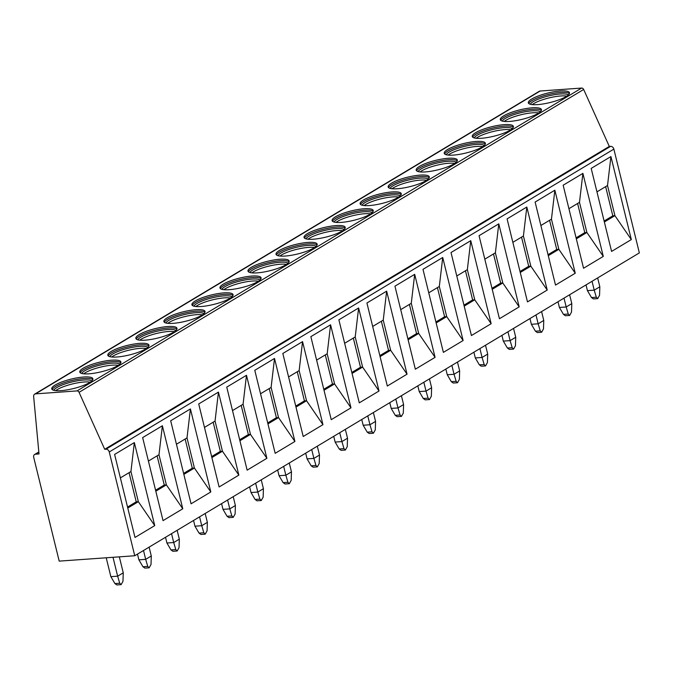 <?xml version="1.0" encoding="UTF-8"?>
<svg xmlns="http://www.w3.org/2000/svg" width="673" height="673" viewBox="0 0 673 673"><rect width="100%" height="100%" fill="white"/><g stroke="black" fill="none" stroke-linecap="round" stroke-linejoin="round"><path stroke-width="1.01" d="M609.309 146.428L583.668 89.475A2.095 1.632 -121 0 0 581.64 88.062L540.167 91.015A3.138 2.448 -121 0 0 539.275 91.284L34.668 394.134A3.138 2.448 -121 0 0 33.65 396.49L39.009 453.955L35.526 454.208A3.138 2.448 -121 0 0 34.643 454.477A3.138 2.448 -121 0 0 33.709 457.354L59.199 561.131L134.743 555.755L639.35 252.905L613.86 149.12A3.138 2.448 -121 0 0 610.588 146.344L609.309 146.428L104.702 449.278L79.061 392.325A2.095 1.632 -121 0 0 77.025 390.912L35.56 393.865A3.138 2.448 -121 0 0 34.668 394.134M134.743 555.755L109.253 451.97A3.138 2.448 -121 0 0 105.981 449.194L104.702 449.278M135.004 537.449L114.612 454.426L134.348 442.582L154.74 525.605L135.004 537.449M163.043 520.624L142.651 437.601L162.386 425.757L182.778 508.78L163.043 520.624M191.073 503.799L170.681 420.776L190.417 408.932L210.809 491.955L191.073 503.799M219.112 486.974L198.712 403.951L218.447 392.107L238.848 475.13L219.112 486.974M247.142 470.149L226.751 387.126L246.486 375.282L266.878 458.305L247.142 470.149M275.173 453.324L254.781 370.301L274.517 358.457L294.909 441.48L275.173 453.324M303.212 436.499L282.82 353.476L302.556 341.632L322.947 424.655L303.212 436.499M331.242 419.674L310.85 336.651L330.586 324.807L350.978 407.83L331.242 419.674M359.281 402.849L338.881 319.826L358.616 307.982L379.017 391.005L359.281 402.849M387.312 386.024L366.92 303.001L386.655 291.157L407.047 374.18L387.312 386.024M415.342 369.199L394.95 286.176L414.686 274.332L435.078 357.355L415.342 369.199M443.381 352.374L422.989 269.351L442.725 257.507L463.117 340.53L443.381 352.374M471.411 335.549L451.019 252.526L470.755 240.682L491.147 323.705L471.411 335.549M499.442 318.724L479.05 235.701L498.786 223.857L519.177 306.88L499.442 318.724M527.481 301.899L507.089 218.876L526.824 207.032L547.216 290.055L527.481 301.899M555.511 285.074L535.119 202.051L554.855 190.207L575.247 273.23L555.511 285.074M583.55 268.249L563.158 185.226L582.894 173.382L603.286 256.405L583.55 268.249M611.58 251.424L591.188 168.401L610.924 156.557L631.316 239.58L611.58 251.424M89.509 382.609A21.174 4.871 -13.8 0 0 92.891 378.781A21.174 4.871 -13.8 0 0 77.689 377.746A21.174 4.871 -13.8 0 0 55.136 385.057A21.174 4.871 -13.8 0 0 51.754 388.885A21.174 4.871 -13.8 0 0 66.955 389.911A21.174 4.871 -13.8 0 0 89.509 382.609M117.548 365.784A21.174 4.871 -13.8 0 0 120.921 361.956A21.174 4.871 -13.8 0 0 105.728 360.921A21.174 4.871 -13.8 0 0 83.166 368.232A21.174 4.871 -13.8 0 0 79.793 372.06A21.174 4.871 -13.8 0 0 94.986 373.086A21.174 4.871 -13.8 0 0 117.548 365.784M145.578 348.959A21.174 4.871 -13.8 0 0 148.96 345.131A21.174 4.871 -13.8 0 0 133.759 344.096A21.174 4.871 -13.8 0 0 111.205 351.407A21.174 4.871 -13.8 0 0 107.823 355.235A21.174 4.871 -13.8 0 0 123.024 356.261A21.174 4.871 -13.8 0 0 145.578 348.959M173.617 332.134A21.174 4.871 -13.8 0 0 176.991 328.306A21.174 4.871 -13.8 0 0 161.789 327.271A21.174 4.871 -13.8 0 0 139.235 334.582A21.174 4.871 -13.8 0 0 135.862 338.41A21.174 4.871 -13.8 0 0 151.055 339.436A21.174 4.871 -13.8 0 0 173.617 332.134M201.648 315.309A21.174 4.871 -13.8 0 0 205.029 311.481A21.174 4.871 -13.8 0 0 189.828 310.446A21.174 4.871 -13.8 0 0 167.274 317.757A21.174 4.871 -13.8 0 0 163.892 321.585A21.174 4.871 -13.8 0 0 179.094 322.611A21.174 4.871 -13.8 0 0 201.648 315.309M229.678 298.484A21.174 4.871 -13.8 0 0 233.06 294.656A21.174 4.871 -13.8 0 0 217.859 293.621A21.174 4.871 -13.8 0 0 195.305 300.932A21.174 4.871 -13.8 0 0 191.923 304.76A21.174 4.871 -13.8 0 0 207.124 305.786A21.174 4.871 -13.8 0 0 229.678 298.484M257.717 281.659A21.174 4.871 -13.8 0 0 261.09 277.831A21.174 4.871 -13.8 0 0 245.897 276.796A21.174 4.871 -13.8 0 0 223.335 284.107A21.174 4.871 -13.8 0 0 219.962 287.935A21.174 4.871 -13.8 0 0 235.155 288.961A21.174 4.871 -13.8 0 0 257.717 281.659M285.747 264.834A21.174 4.871 -13.8 0 0 289.129 261.006A21.174 4.871 -13.8 0 0 273.928 259.971A21.174 4.871 -13.8 0 0 251.374 267.282A21.174 4.871 -13.8 0 0 247.992 271.11A21.174 4.871 -13.8 0 0 263.193 272.136A21.174 4.871 -13.8 0 0 285.747 264.834M313.786 248.009A21.174 4.871 -13.8 0 0 317.16 244.181A21.174 4.871 -13.8 0 0 301.958 243.146A21.174 4.871 -13.8 0 0 279.404 250.457A21.174 4.871 -13.8 0 0 276.031 254.285A21.174 4.871 -13.8 0 0 291.224 255.311A21.174 4.871 -13.8 0 0 313.786 248.009M341.817 231.184A21.174 4.871 -13.8 0 0 345.199 227.356A21.174 4.871 -13.8 0 0 329.997 226.321A21.174 4.871 -13.8 0 0 307.443 233.632A21.174 4.871 -13.8 0 0 304.061 237.46A21.174 4.871 -13.8 0 0 319.263 238.486A21.174 4.871 -13.8 0 0 341.817 231.184M369.847 214.359A21.174 4.871 -13.8 0 0 373.229 210.531A21.174 4.871 -13.8 0 0 358.028 209.496A21.174 4.871 -13.8 0 0 335.474 216.807A21.174 4.871 -13.8 0 0 332.092 220.635A21.174 4.871 -13.8 0 0 347.293 221.661A21.174 4.871 -13.8 0 0 369.847 214.359M397.886 197.534A21.174 4.871 -13.8 0 0 401.259 193.706A21.174 4.871 -13.8 0 0 386.066 192.671A21.174 4.871 -13.8 0 0 363.504 199.982A21.174 4.871 -13.8 0 0 360.131 203.81A21.174 4.871 -13.8 0 0 375.324 204.836A21.174 4.871 -13.8 0 0 397.886 197.534M425.916 180.709A21.174 4.871 -13.8 0 0 429.298 176.881A21.174 4.871 -13.8 0 0 414.097 175.846A21.174 4.871 -13.8 0 0 391.543 183.157A21.174 4.871 -13.8 0 0 388.161 186.985A21.174 4.871 -13.8 0 0 403.363 188.011A21.174 4.871 -13.8 0 0 425.916 180.709M453.947 163.884A21.174 4.871 -13.8 0 0 457.329 160.056A21.174 4.871 -13.8 0 0 442.127 159.021A21.174 4.871 -13.8 0 0 419.573 166.332A21.174 4.871 -13.8 0 0 416.192 170.16A21.174 4.871 -13.8 0 0 431.393 171.186A21.174 4.871 -13.8 0 0 453.947 163.884M481.986 147.059A21.174 4.871 -13.8 0 0 485.359 143.231A21.174 4.871 -13.8 0 0 470.166 142.196A21.174 4.871 -13.8 0 0 447.604 149.507A21.174 4.871 -13.8 0 0 444.23 153.335A21.174 4.871 -13.8 0 0 459.432 154.361A21.174 4.871 -13.8 0 0 481.986 147.059M510.016 130.234A21.174 4.871 -13.8 0 0 513.398 126.406A21.174 4.871 -13.8 0 0 498.197 125.371A21.174 4.871 -13.8 0 0 475.643 132.682A21.174 4.871 -13.8 0 0 472.261 136.51A21.174 4.871 -13.8 0 0 487.462 137.536A21.174 4.871 -13.8 0 0 510.016 130.234M538.055 113.409A21.174 4.871 -13.8 0 0 541.429 109.581A21.174 4.871 -13.8 0 0 526.236 108.546A21.174 4.871 -13.8 0 0 503.673 115.857A21.174 4.871 -13.8 0 0 500.3 119.685A21.174 4.871 -13.8 0 0 515.493 120.711A21.174 4.871 -13.8 0 0 538.055 113.409M566.086 96.584A21.174 4.871 -13.8 0 0 569.467 92.756A21.174 4.871 -13.8 0 0 554.266 91.721A21.174 4.871 -13.8 0 0 531.712 99.032A21.174 4.871 -13.8 0 0 528.33 102.86A21.174 4.871 -13.8 0 0 543.532 103.886A21.174 4.871 -13.8 0 0 566.086 96.584M92.815 379.58A21.174 4.871 -13.8 0 0 76.478 379.505A21.174 4.871 -13.8 0 0 55.497 386.538A21.174 4.871 166.2 0 0 52.191 389.558M53.705 390.29A19.98 4.602 166.2 0 1 56.751 387.606A19.98 4.602 -13.8 0 1 76.242 381.027A19.98 4.602 -13.8 0 1 91.814 380.935M90.232 382.155A19.98 4.602 -13.8 0 0 57.239 389.583A19.98 4.602 166.2 0 0 55.674 390.643M120.854 362.755A21.174 4.871 -13.8 0 0 104.508 362.68A21.174 4.871 -13.8 0 0 83.536 369.713A21.174 4.871 166.2 0 0 80.23 372.733M81.744 373.465A19.98 4.602 166.2 0 1 84.79 370.781A19.98 4.602 -13.8 0 1 104.273 364.202A19.98 4.602 -13.8 0 1 119.853 364.11M118.271 365.33A19.98 4.602 -13.8 0 0 85.278 372.758A19.98 4.602 166.2 0 0 83.704 373.818M148.884 345.93A21.174 4.871 -13.8 0 0 132.547 345.855A21.174 4.871 -13.8 0 0 111.567 352.888A21.174 4.871 166.2 0 0 108.26 355.908M109.775 356.64A19.98 4.602 166.2 0 1 112.82 353.956A19.98 4.602 -13.8 0 1 132.312 347.377A19.98 4.602 -13.8 0 1 147.883 347.285M146.302 348.505A19.98 4.602 -13.8 0 0 113.308 355.933A19.98 4.602 166.2 0 0 111.743 356.993M176.923 329.105A21.174 4.871 -13.8 0 0 160.578 329.03A21.174 4.871 -13.8 0 0 139.597 336.063A21.174 4.871 166.2 0 0 136.291 339.083M137.805 339.815A19.98 4.602 166.2 0 1 140.859 337.131A19.98 4.602 -13.8 0 1 160.342 330.552A19.98 4.602 -13.8 0 1 175.914 330.46M174.332 331.68A19.98 4.602 -13.8 0 0 141.338 339.108A19.98 4.602 166.2 0 0 139.774 340.168M204.954 312.28A21.174 4.871 -13.8 0 0 188.608 312.205A21.174 4.871 -13.8 0 0 167.636 319.238A21.174 4.871 166.2 0 0 164.33 322.258M165.844 322.99A19.98 4.602 166.2 0 1 168.889 320.306A19.98 4.602 -13.8 0 1 188.373 313.727A19.98 4.602 -13.8 0 1 203.953 313.635M202.371 314.855A19.98 4.602 -13.8 0 0 169.377 322.283A19.98 4.602 166.2 0 0 167.813 323.343M232.984 295.455A21.174 4.871 -13.8 0 0 216.647 295.38A21.174 4.871 -13.8 0 0 195.666 302.413A21.174 4.871 166.2 0 0 192.36 305.433M193.874 306.165A19.98 4.602 166.2 0 1 196.92 303.481A19.98 4.602 -13.8 0 1 216.412 296.911A19.98 4.602 -13.8 0 1 231.983 296.81M230.402 298.03A19.98 4.602 -13.8 0 0 197.408 305.458A19.98 4.602 166.2 0 0 195.843 306.518M261.023 278.63A21.174 4.871 -13.8 0 0 244.678 278.555A21.174 4.871 -13.8 0 0 223.705 285.588A21.174 4.871 166.2 0 0 220.399 288.608M221.913 289.34A19.98 4.602 166.2 0 1 224.959 286.656A19.98 4.602 -13.8 0 1 244.442 280.086A19.98 4.602 -13.8 0 1 260.022 279.985M258.44 281.205A19.98 4.602 -13.8 0 0 225.447 288.633A19.98 4.602 166.2 0 0 223.873 289.693M289.054 261.805A21.174 4.871 -13.8 0 0 272.716 261.73A21.174 4.871 -13.8 0 0 251.736 268.763A21.174 4.871 166.2 0 0 248.43 271.783M249.944 272.515A19.98 4.602 166.2 0 1 252.989 269.831A19.98 4.602 -13.8 0 1 272.481 263.261A19.98 4.602 -13.8 0 1 288.052 263.16M286.471 264.38A19.98 4.602 -13.8 0 0 253.477 271.808A19.98 4.602 166.2 0 0 251.912 272.868M317.092 244.98A21.174 4.871 -13.8 0 0 300.747 244.905A21.174 4.871 -13.8 0 0 279.766 251.938A21.174 4.871 166.2 0 0 276.46 254.958M277.974 255.69A19.98 4.602 166.2 0 1 281.028 253.006A19.98 4.602 -13.8 0 1 300.511 246.436A19.98 4.602 -13.8 0 1 316.083 246.335M314.501 247.555A19.98 4.602 -13.8 0 0 281.507 254.983A19.98 4.602 166.2 0 0 279.943 256.043M345.123 228.155A21.174 4.871 -13.8 0 0 328.777 228.08A21.174 4.871 -13.8 0 0 307.805 235.113A21.174 4.871 166.2 0 0 304.499 238.133M306.013 238.865A19.98 4.602 166.2 0 1 309.058 236.181A19.98 4.602 -13.8 0 1 328.542 229.611A19.98 4.602 -13.8 0 1 344.122 229.51M342.54 230.73A19.98 4.602 -13.8 0 0 309.546 238.158A19.98 4.602 166.2 0 0 307.982 239.218M373.153 211.33A21.174 4.871 -13.8 0 0 356.816 211.255A21.174 4.871 -13.8 0 0 335.835 218.288A21.174 4.871 166.2 0 0 332.529 221.308M334.044 222.04A19.98 4.602 166.2 0 1 337.089 219.356A19.98 4.602 -13.8 0 1 356.581 212.786A19.98 4.602 -13.8 0 1 372.152 212.685M370.571 213.905A19.98 4.602 -13.8 0 0 337.577 221.333A19.98 4.602 166.2 0 0 336.012 222.393M401.192 194.505A21.174 4.871 -13.8 0 0 384.847 194.43A21.174 4.871 -13.8 0 0 363.874 201.463A21.174 4.871 166.2 0 0 360.568 204.483M362.074 205.215A19.98 4.602 166.2 0 1 365.128 202.531A19.98 4.602 -13.8 0 1 384.611 195.961A19.98 4.602 -13.8 0 1 400.191 195.86M398.609 197.08A19.98 4.602 -13.8 0 0 365.616 204.508A19.98 4.602 166.2 0 0 364.043 205.568M429.223 177.68A21.174 4.871 -13.8 0 0 412.886 177.605A21.174 4.871 -13.8 0 0 391.905 184.638A21.174 4.871 166.2 0 0 388.599 187.658M390.113 188.39A19.98 4.602 166.2 0 1 393.158 185.706A19.98 4.602 -13.8 0 1 412.65 179.136A19.98 4.602 -13.8 0 1 428.221 179.035M426.64 180.255A19.98 4.602 -13.8 0 0 393.646 187.683A19.98 4.602 166.2 0 0 392.081 188.743M457.261 160.855A21.174 4.871 -13.8 0 0 440.916 160.78A21.174 4.871 -13.8 0 0 419.935 167.813A21.174 4.871 166.2 0 0 416.629 170.833M418.143 171.565A19.98 4.602 166.2 0 1 421.197 168.881A19.98 4.602 -13.8 0 1 440.68 162.311A19.98 4.602 -13.8 0 1 456.252 162.21M454.67 163.43A19.98 4.602 -13.8 0 0 421.677 170.858A19.98 4.602 166.2 0 0 420.112 171.918M485.292 144.03A21.174 4.871 -13.8 0 0 468.946 143.955A21.174 4.871 -13.8 0 0 447.974 150.988A21.174 4.871 166.2 0 0 444.668 154.008M446.182 154.74A19.98 4.602 166.2 0 1 449.228 152.056A19.98 4.602 -13.8 0 1 468.711 145.486A19.98 4.602 -13.8 0 1 484.291 145.385M482.709 146.605A19.98 4.602 -13.8 0 0 449.715 154.033A19.98 4.602 166.2 0 0 448.151 155.093M513.322 127.205A21.174 4.871 -13.8 0 0 496.985 127.13A21.174 4.871 -13.8 0 0 476.004 134.163A21.174 4.871 166.2 0 0 472.698 137.183M474.213 137.915A19.98 4.602 166.2 0 1 477.258 135.231A19.98 4.602 -13.8 0 1 496.75 128.661A19.98 4.602 -13.8 0 1 512.321 128.56M510.74 129.78A19.98 4.602 -13.8 0 0 477.746 137.208A19.98 4.602 166.2 0 0 476.181 138.268M541.361 110.38A21.174 4.871 -13.8 0 0 525.016 110.305A21.174 4.871 -13.8 0 0 504.043 117.338A21.174 4.871 166.2 0 0 500.729 120.358M502.243 121.09A19.98 4.602 166.2 0 1 505.297 118.406A19.98 4.602 -13.8 0 1 524.78 111.836A19.98 4.602 -13.8 0 1 540.36 111.735M538.779 112.955A19.98 4.602 -13.8 0 0 505.776 120.383A19.98 4.602 166.2 0 0 504.212 121.443M569.392 93.555A21.174 4.871 -13.8 0 0 553.055 93.48A21.174 4.871 -13.8 0 0 532.074 100.513A21.174 4.871 166.2 0 0 528.768 103.533M530.282 104.265A19.98 4.602 166.2 0 1 533.327 101.581A19.98 4.602 -13.8 0 1 552.811 95.011A19.98 4.602 -13.8 0 1 568.391 94.91M566.809 96.13A19.98 4.602 -13.8 0 0 533.815 103.558A19.98 4.602 166.2 0 0 532.25 104.618M110.86 576.66L117.649 576.181L119.727 583.239L114.915 583.575L110.86 576.66L106.216 557.782M113.014 557.303L117.649 576.181L123.252 572.816L122.974 581.287L121.115 584.635L119.727 583.239M114.915 583.575L116.841 584.938L121.115 584.635M119.331 556.849L123.252 572.816M138.89 559.835L145.679 559.356L147.757 566.414L142.954 566.75L138.89 559.835L137.485 554.106M143.509 550.497L145.679 559.356L151.29 555.991L151.013 564.462L149.154 567.81L147.757 566.414M142.954 566.75L144.88 568.113L149.154 567.81M149.112 547.132L151.29 555.991M166.921 543.01L173.718 542.531L175.796 549.589L170.984 549.925L166.921 543.01L165.516 537.281M171.539 533.672L173.718 542.531L179.321 539.166L179.043 547.637L177.184 550.985L175.796 549.589M170.984 549.925L172.911 551.288L177.184 550.985M177.142 530.307L179.321 539.166M194.96 526.185L201.749 525.706L203.826 532.764L199.023 533.1L194.96 526.185L193.555 520.456M199.57 516.847L201.749 525.706L207.36 522.341L207.074 530.812L205.215 534.16L203.826 532.764M199.023 533.1L200.941 534.463L205.215 534.16M205.181 513.482L207.36 522.341M222.99 509.36L229.779 508.881L231.865 515.939L227.053 516.275L222.99 509.36L221.585 503.631M227.609 500.022L229.779 508.881L235.39 505.516L235.113 513.987L233.253 517.335L231.865 515.939M227.053 516.275L228.98 517.638L233.253 517.335M233.211 496.657L235.39 505.516M251.029 492.535L257.818 492.056L259.896 499.114L255.084 499.45L251.029 492.535L249.616 486.806M255.639 483.197L257.818 492.056L263.421 488.691L263.143 497.162L261.284 500.51L259.896 499.114M255.084 499.45L257.01 500.813L261.284 500.51M261.25 479.832L263.421 488.691M279.059 475.71L285.848 475.231L287.926 482.289L283.123 482.625L279.059 475.71L277.655 469.981M283.678 466.372L285.848 475.231L291.459 471.866L291.182 480.337L289.323 483.685L287.926 482.289M283.123 482.625L285.041 483.988L289.323 483.685M289.281 463.007L291.459 471.866M307.09 458.885L313.887 458.406L315.965 465.464L311.153 465.8L307.09 458.885L305.685 453.156M311.708 449.547L313.887 458.406L319.49 455.041L319.212 463.512L317.353 466.86L315.965 465.464M311.153 465.8L313.08 467.163L317.353 466.86M317.311 446.182L319.49 455.041M335.129 442.06L341.918 441.581L343.996 448.639L339.192 448.975L335.129 442.06L333.724 436.331M339.739 432.722L341.918 441.581L347.529 438.216L347.243 446.687L345.384 450.035L343.996 448.639M339.192 448.975L341.11 450.338L345.384 450.035M345.35 429.357L347.529 438.216M363.159 425.235L369.948 424.756L372.026 431.814L367.222 432.15L363.159 425.235L361.754 419.506M367.778 415.897L369.948 424.756L375.559 421.391L375.282 429.862L373.422 433.21L372.026 431.814M367.222 432.15L369.149 433.513L373.422 433.21M373.38 412.532L375.559 421.391M391.198 408.41L397.987 407.931L400.065 414.989L395.253 415.325L391.198 408.41L389.785 402.681M395.808 399.072L397.987 407.931L403.59 404.566L403.312 413.037L401.453 416.385L400.065 414.989M395.253 415.325L397.179 416.688L401.453 416.385M401.419 395.707L403.59 404.566M419.229 391.585L426.017 391.106L428.095 398.164L423.292 398.5L419.229 391.585L417.824 385.856M423.847 382.247L426.017 391.106L431.629 387.741L431.343 396.212L429.492 399.56L428.095 398.164M423.292 398.5L425.21 399.863L429.492 399.56M429.45 378.882L431.629 387.741M447.259 374.76L454.056 374.281L456.134 381.339L451.322 381.675L447.259 374.76L445.854 369.031M451.877 365.422L454.056 374.281L459.659 370.916L459.381 379.387L457.522 382.735L456.134 381.339M451.322 381.675L453.249 383.038L457.522 382.735M457.48 362.057L459.659 370.916M475.298 357.935L482.087 357.456L484.165 364.514L479.353 364.85L475.298 357.935L473.893 352.206M479.908 348.597L482.087 357.456L487.698 354.091L487.412 362.562L485.553 365.91L484.165 364.514M479.353 364.85L481.279 366.213L485.553 365.91M485.519 345.232L487.698 354.091M503.328 341.11L510.117 340.631L512.195 347.689L507.392 348.025L503.328 341.11L501.923 335.381M507.947 331.772L510.117 340.631L515.728 337.266L515.451 345.737L513.592 349.085L512.195 347.689M507.392 348.025L509.318 349.388L513.592 349.085M513.549 328.407L515.728 337.266M531.367 324.285L538.156 323.806L540.234 330.864L535.422 331.2L531.367 324.285L529.954 318.556M535.977 314.947L538.156 323.806L543.759 320.441L543.481 328.912L541.622 332.26L540.234 330.864M535.422 331.2L537.348 332.563L541.622 332.26M541.588 311.582L543.759 320.441M559.398 307.46L566.186 306.981L568.264 314.039L563.461 314.375L559.398 307.46L557.993 301.731M564.008 298.122L566.186 306.981L571.798 303.616L571.512 312.087L569.661 315.435L568.264 314.039M563.461 314.375L565.379 315.738L569.661 315.435M569.619 294.757L571.798 303.616M587.428 290.635L594.225 290.156L596.303 297.214L591.491 297.55L587.428 290.635L586.023 284.906M592.047 281.297L594.225 290.156L599.828 286.791L599.55 295.262L597.691 298.61L596.303 297.214M591.491 297.55L593.418 298.913L597.691 298.61M597.649 277.932L599.828 286.791M120.374 477.889L130.941 471.546L134.348 442.582M130.941 471.546L138.352 501.688L136.224 501.839L129.065 472.673M154.74 525.605L138.352 501.688L127.786 508.031M127.542 507.055L136.224 501.839M155.816 491.206L166.382 484.863L164.262 485.014L157.095 455.848M182.778 508.78L166.382 484.863L158.979 454.721L162.386 425.757M155.572 490.23L164.262 485.014M148.413 461.064L158.979 454.721M183.847 474.381L194.413 468.038L192.293 468.189L185.134 439.023M210.809 491.955L194.413 468.038L187.01 437.896L190.417 408.932M183.611 473.405L192.293 468.189M176.444 444.239L187.01 437.896M211.886 457.556L222.452 451.221L220.332 451.364L213.164 422.198M238.848 475.13L222.452 451.221L215.049 421.071L218.447 392.107M211.642 456.58L220.332 451.364M204.483 427.414L215.049 421.071M239.916 440.731L250.482 434.396L248.362 434.539L241.195 405.373M266.878 458.305L250.482 434.396L243.079 404.246L246.486 375.282M239.681 439.755L248.362 434.539M232.513 410.589L243.079 404.246M267.947 423.906L278.521 417.571L276.393 417.714L269.234 388.548M294.909 441.48L278.521 417.571L271.11 387.421L274.517 358.457M267.711 422.93L276.393 417.714M260.544 393.764L271.11 387.421M295.985 407.081L306.551 400.746L304.432 400.889L297.264 371.723M322.947 424.655L306.551 400.746L299.149 370.596L302.556 341.632M295.741 406.105L304.432 400.889M288.582 376.939L299.149 370.596M324.016 390.256L334.582 383.921L332.462 384.064L325.295 354.898M350.978 407.83L334.582 383.921L327.179 353.771L330.586 324.807M323.78 389.28L332.462 384.064M316.613 360.114L327.179 353.771M352.055 373.431L362.621 367.096L360.492 367.239L353.333 338.073M379.017 391.005L362.621 367.096L355.218 336.946L358.616 307.982M351.811 372.455L360.492 367.239M344.643 343.289L355.218 336.946M380.085 356.606L390.651 350.271L388.531 350.414L381.364 321.248M407.047 374.18L390.651 350.271L383.248 320.121L386.655 291.157M379.841 355.63L388.531 350.414M372.682 326.464L383.248 320.121M408.116 339.781L418.69 333.446L416.562 333.589L409.403 304.423M435.078 357.355L418.69 333.446L411.279 303.296L414.686 274.332M407.88 338.805L416.562 333.589M400.713 309.639L411.279 303.296M436.154 322.956L446.721 316.621L444.601 316.764L437.433 287.598M463.117 340.53L446.721 316.621L439.318 286.471L442.725 257.507M435.911 321.98L444.601 316.764M428.751 292.814L439.318 286.471M464.185 306.131L474.751 299.796L472.631 299.939L465.464 270.773M491.147 323.705L474.751 299.796L467.348 269.646L470.755 240.682M463.949 305.155L472.631 299.939M456.782 275.989L467.348 269.646M492.224 289.306L502.79 282.971L500.662 283.114L493.502 253.948M519.177 306.88L502.79 282.971L495.387 252.821L498.786 223.857M491.98 288.33L500.662 283.114M484.812 259.164L495.387 252.821M520.254 272.481L530.82 266.146L528.7 266.289L521.533 237.123M547.216 290.055L530.82 266.146L523.417 235.996L526.824 207.032M520.01 271.505L528.7 266.289M512.851 242.339L523.417 235.996M548.285 255.656L558.851 249.321L556.731 249.464L549.572 220.298M575.247 273.23L558.851 249.321L551.448 219.171L554.855 190.207M548.049 254.68L556.731 249.464M540.882 225.514L551.448 219.171M576.324 238.831L586.89 232.496L584.77 232.639L577.602 203.473M603.286 256.405L586.89 232.496L579.487 202.346L582.894 173.382M576.08 237.855L584.77 232.639M568.921 208.689L579.487 202.346M604.354 222.006L614.92 215.671L612.8 215.814L605.633 186.648M631.316 239.58L614.92 215.671L607.517 185.521L610.924 156.557M604.118 221.03L612.8 215.814M596.951 191.864L607.517 185.521M79.061 392.325L583.668 89.475M105.981 449.194L610.588 146.344M109.253 451.97L613.86 149.12M35.526 454.208L38.841 452.214M35.56 393.865L540.167 91.015M77.025 390.912L581.64 88.062M34.643 454.477L38.824 451.97"/></g></svg>
